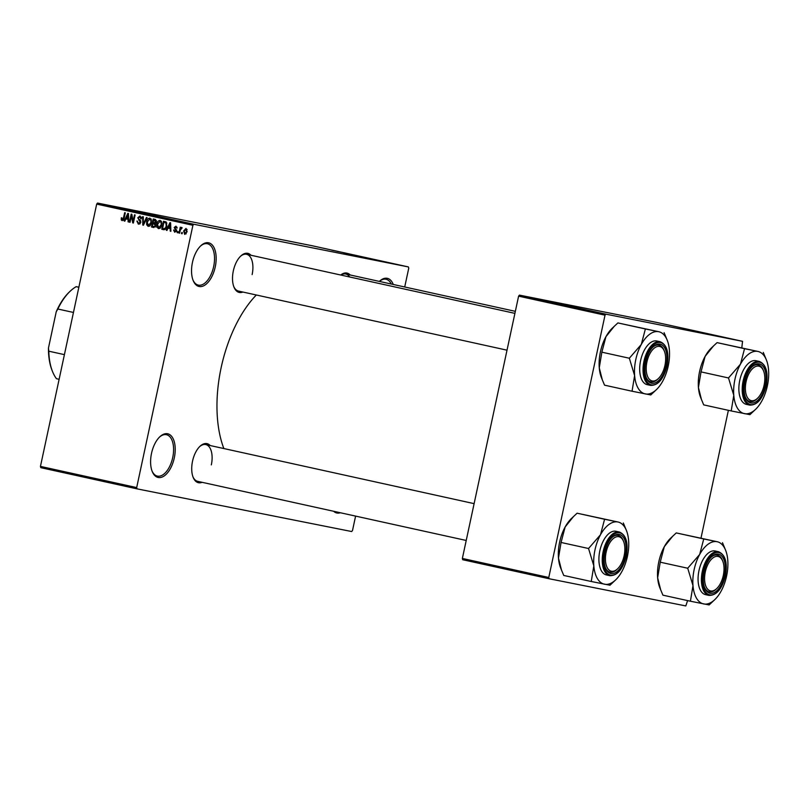 <?xml version="1.0" encoding="UTF-8"?>
<svg xmlns="http://www.w3.org/2000/svg" width="809" height="809" viewBox="0 0 809 809"><rect width="100%" height="100%" fill="white"/><g stroke="black" fill="none" stroke-linecap="round" stroke-linejoin="round"><path stroke-width="1.21" d="M215.245 266.909A22.359 11.609 -77.6 0 1 204.626 285.284A22.359 11.609 -77.6 0 1 193.139 280.46A22.359 11.609 -77.6 0 1 192.461 262.379A22.359 11.609 -77.6 0 1 200.774 245.794A22.359 11.609 -77.6 0 1 213.141 246.108A22.359 11.609 -77.6 0 1 215.245 266.909M192.936 279.924A21.176 11.002 102.4 0 0 198.316 285.112A21.176 11.002 102.4 0 0 213.657 266.576A21.176 11.002 102.4 0 0 207.417 243.742A21.176 11.002 102.4 0 0 200.359 246.199M174.299 457.884A22.359 11.609 -77.6 0 1 163.691 476.258A22.359 11.609 -77.6 0 1 152.203 471.435A22.359 11.609 -77.6 0 1 151.516 453.353A22.359 11.609 -77.6 0 1 159.828 436.769A22.359 11.609 -77.6 0 1 172.196 437.082A22.359 11.609 -77.6 0 1 174.299 457.884M151.991 470.899A21.176 11.002 102.4 0 0 157.371 476.086A21.176 11.002 102.4 0 0 172.722 457.55A21.176 11.002 102.4 0 0 166.482 434.716A21.176 11.002 102.4 0 0 159.413 437.173M340.316 512.744A22.359 11.609 -77.6 0 1 333.642 511.278M202.119 482.316A20.003 10.386 -77.6 0 1 193.149 477.33A20.003 10.386 -77.6 0 1 192.542 461.15A20.003 10.386 -77.6 0 1 199.975 446.305A20.003 10.386 -77.6 0 1 210.209 445.547M192.947 476.784A18.829 9.779 102.4 0 0 197.699 481.345L466.227 540.463M242.902 292.039A20.003 10.386 -77.6 0 1 233.943 287.043A20.003 10.386 -77.6 0 1 233.336 270.863A20.003 10.386 -77.6 0 1 240.769 256.028A20.003 10.386 -77.6 0 1 251.002 255.26M233.74 286.507A18.829 9.779 102.4 0 0 238.493 291.068L507.021 350.176M223.86 448.55A101.186 52.565 -77.6 0 1 221.15 367.64A101.186 52.565 -77.6 0 1 256.322 294.992M393.063 263.663L391.839 263.4L393.063 263.663M391.546 263.309L394.246 263.865L391.546 263.309M388.775 262.713L387.551 262.46L388.775 262.713M386.469 262.197L385.863 262.055M388.138 262.531L388.714 262.672M379.108 260.579L383.415 261.459L379.108 260.579M368.752 258.324L373.313 259.284L368.752 258.324M358.488 256.059L363.049 257.019L358.488 256.059M332.438 250.325L338.101 251.488L332.438 250.325M331.751 250.173L332.388 250.315M404.712 286.993L408.747 268.204L408.393 266.93L193.755 224.255L192.906 225.286L136.681 487.584L137.034 488.858L40.804 467.673L40.45 466.399L136.681 487.584M408.393 266.93L312.163 245.744L97.525 203.069L193.755 224.255M336.979 251.296L341.287 252.186L336.979 251.296M343.774 252.752L347.921 253.642L343.764 252.823M351.844 254.572L348.032 253.733L351.895 254.562M348.689 253.905L348.022 253.753M348.709 253.874L349.235 254.016M351.217 254.441L349.953 254.117M352.876 254.744L353.503 254.896M359.914 256.281L353.139 254.886L359.914 256.281M366.912 257.889L361.845 256.797L367.094 257.909M367.984 258.071L368.641 258.233M378.43 260.407L372.11 259.062L378.966 260.478M398.392 264.816L395.045 264.108L398.2 264.735M398.948 264.958L397.725 264.705L398.948 264.958M355.596 516.112L352.512 530.502L351.662 531.533L137.034 488.858M182.369 232.608L182.116 233.75L181.499 233.619L181.742 232.466L182.369 232.608M180.276 230.171L179.618 233.204L178.991 233.063L180.255 227.208L180.872 227.349L180.68 228.28L181.641 227.41L182.167 227.855L180.276 230.171M178.081 231.657L177.838 232.81L177.211 232.679L177.454 231.526L178.081 231.657M176.615 230.666L174.693 232.234L173.571 230.009L174.916 231.404L175.958 230.676L174.208 227.521L175.968 226.156L177.06 228.148L175.816 226.995L174.855 227.531L176.615 230.666M168.029 228.138L166.978 230.423L166.32 230.272L169.951 222.637L170.608 222.788L170.871 231.283L170.224 231.131L170.193 228.613L168.029 228.138L170.79 228.694M158.443 228.654L156.916 226.995L156.895 224.093C157.249 221.787 158.362 220.544 160.222 220.392L161.739 225.064L160.495 227.814L158.443 228.654M148.178 226.389L146.651 224.73L146.631 221.838C146.985 219.522 148.087 218.288 149.948 218.127L151.475 222.799L150.231 225.559L148.178 226.389M122.129 220.655L121.269 219.876L121.31 217.843L121.957 217.884L122.351 219.724L123.16 219.259L124.667 212.676L125.294 212.807L124.121 218.278L122.129 220.655M192.906 225.286L96.686 204.101L40.45 466.399M125.901 218.855L124.839 221.14L124.192 220.999L127.812 213.364L128.469 213.515L128.742 222L128.085 221.858L128.065 219.33L125.901 218.855L128.661 219.411M131.463 215.851L130.077 222.293L129.45 222.162L131.179 214.112L131.847 214.254L133.101 221.292L134.486 214.83L135.113 214.972L133.384 223.021L132.706 222.88L131.463 215.851L132.16 215.993M141.363 217.196L139.856 216.893L138.4 217.924L138.42 218.794L140.281 220.2L140.827 222.323L138.379 224.235L136.893 221.059L138.632 223.304L140.2 222.202L137.783 217.763L140.038 215.942L141.403 218.764L140.756 218.733L139.805 216.883L142.202 217.358M147.096 217.611L143.405 225.236L142.799 225.094L142.677 216.64L143.324 216.782L143.274 224.214L146.449 217.469L147.096 217.611M155.844 225.499L153.437 227.44L151.505 227.016L153.225 218.966L155.166 219.391L156.45 221.787L155.419 223.335L155.844 225.499L152.931 223.385L152.325 226.207L154.327 226.54L155.217 225.367M166.836 226.126C166.512 228.451 165.43 229.635 163.6 229.675L161.77 229.271L163.499 221.221L166.199 221.969L166.836 226.126L166.209 225.974L165.885 222.9L163.914 222.303L162.599 228.472L166.158 229.2M187.132 231.728L184.735 234.438L183.643 231.02L186.03 228.371L187.132 231.728M687.589 600.602L685.82 605.931L549.129 578.748L462.718 559.727L462.364 558.453L548.775 577.484L549.129 578.748M741.813 347.688L742.551 341.327L656.139 322.306L519.449 295.123L605.85 314.155L605.011 315.176L548.775 577.484M605.011 315.176L518.599 296.155L462.364 558.453M742.551 341.327L605.85 314.155M728.383 410.315L701.019 537.965M518.599 296.155L519.449 295.123M96.686 204.101L97.525 203.069M379.34 281.401A22.359 11.609 -77.6 0 1 379.431 281.32A22.359 11.609 -77.6 0 1 393.275 284.475M340.751 275.02A20.003 10.386 -77.6 0 1 350.166 274.979M252.135 274.585A18.829 9.779 102.4 0 0 246.593 254.289A18.829 9.779 102.4 0 0 240.354 256.433M349.66 276.981A18.829 9.779 102.4 0 0 345.756 274.008A18.829 9.779 102.4 0 0 340.963 275.07M211.341 464.872A18.829 9.779 102.4 0 0 205.799 444.576A18.829 9.779 102.4 0 0 199.56 446.71M391.263 284.03A21.176 11.002 102.4 0 0 386.085 279.267A21.176 11.002 102.4 0 0 379.381 281.411M123.302 220.281L121.269 219.876M121.937 217.975L121.31 217.843M123.534 219.957L122.351 219.724M123.807 219.391L123.16 219.259M124.849 221.13L124.192 220.999M127.66 219.209L128.014 214.284L126.315 217.965L128.631 218.46M128.742 221.99L128.085 221.858M128.661 219.451L128.065 219.33M130.077 222.283L129.45 222.162M133.728 221.413L133.101 221.292M133.384 223.011L132.706 222.88M139.694 224.063L139.35 223.446M137.52 221.181L136.893 221.059M140.21 223.618L138.632 223.304M140.827 222.333L140.2 222.202M138.41 217.884L137.783 217.763M143.415 225.226L142.799 225.094M143.85 224.326L143.274 224.214M147.582 224.912L146.651 224.73M151.344 219.391L149.756 219.077L147.248 221.99L146.631 221.838M150.504 219.219L151.02 218.824M149.503 226.176L149.19 225.61M151.657 220.897L149.756 219.077M151.475 222.758L150.848 222.637L150.98 220.756M150.019 225.772L148.371 225.448L150.848 222.637M147.248 221.99L148.371 225.448M153.983 227.511L151.505 227.016M153.902 227.491L154.094 226.591M154.701 223.739L154.903 222.819M155.419 220.392L155.611 219.522M154.165 223.658L152.931 223.385M154.741 220.281L156.461 220.624L153.649 220.038L153.134 222.445L154.307 222.708L155.803 221.787L153.649 220.038M156.43 221.909L155.803 221.787M155.894 222.95L154.307 222.708M155.338 226.742L153.649 226.5M155.277 226.823L153.74 226.52M157.846 227.177L156.916 226.995M161.608 221.646L160.02 221.332L157.522 224.245L156.895 224.093M160.769 221.484L161.284 221.09M159.778 228.431L159.454 227.875M161.921 223.153L160.02 221.332M161.749 225.023L161.112 224.902L161.244 223.021M160.283 228.037L158.645 227.713L161.112 224.902M157.522 224.245L158.645 227.713M164.116 229.746L161.77 229.271M164.166 229.746L164.358 228.846M165.683 222.647L165.875 221.797M165.026 222.546L163.914 222.303M166.907 223.102L165.885 222.9M166.219 228.027L165.542 227.895L166.209 225.974M163.721 228.714L165.542 227.895M165.542 229.078L163.792 228.735M166.978 230.403L166.32 230.272M169.799 228.482L170.143 223.567L168.444 227.238L170.76 227.733M170.871 231.263L170.224 231.131M170.79 228.725L170.193 228.613M174.218 230.14L173.571 230.009M176.19 231.657L174.916 231.404M176.584 230.808L175.958 230.676M176.675 230.262L175.907 230.11M174.835 227.642L174.208 227.521M177.05 227.248L175.816 226.995M177.838 232.8L177.211 232.679M179.628 233.194L178.991 233.063M181.388 228.441L180.68 228.28M182.126 233.74L181.499 233.619M187.132 229.463L185.837 229.21L184.27 231.162L183.643 231.02M187.122 231.768L186.495 231.647L185.837 229.21M186.222 233.862L184.927 233.609L186.495 231.647M184.27 231.162L184.927 233.609M339.487 251.811L337.677 251.447L339.487 251.811M362.311 256.827L363.15 257.04M366.174 257.677L367.953 258.081L366.174 257.677M367.953 258.091L367.266 257.909M364.434 257.323L366.285 257.747L364.434 257.323M366.285 257.758L365.668 257.596M372.575 259.082L373.424 259.305M376.438 259.932L373.222 259.295L376.438 259.932M377.803 260.286L378.359 260.356M381.615 261.095L379.815 260.72L381.615 261.095M397.745 264.644L395.51 264.179L397.735 264.674M59.128 379.3L56.458 378.703A51.776 26.889 102.4 0 1 52.504 371.503A51.776 26.889 102.4 0 1 48.803 351.197L48.459 348.042L56.236 311.738A50.593 26.282 -77.6 0 1 69.362 291.988L70.181 291.21A51.776 26.889 102.4 0 0 57.854 309.018L56.236 311.738M64.407 354.635L48.803 351.197M73.457 312.456L57.854 309.018M78.857 287.266L76.188 286.669L78.867 287.185M52.504 371.503L52.089 370.461A50.593 26.282 -77.6 0 1 48.459 348.042M76.188 286.669A51.776 26.889 102.4 0 0 70.181 291.21M664.927 365.476A17.646 9.172 102.4 0 0 664.381 351.197A17.646 9.172 102.4 0 0 655.32 347.395A17.646 9.172 102.4 0 0 646.937 361.896A17.646 9.172 102.4 0 0 648.596 378.319A17.646 9.172 102.4 0 0 658.364 378.572A17.646 9.172 102.4 0 0 664.927 365.476M664.169 350.691A18.829 9.779 102.4 0 0 658.991 345.089A18.829 9.779 102.4 0 0 652.762 347.223A18.829 9.779 -77.6 0 1 658.991 345.089A18.829 9.779 -77.6 0 1 663.967 350.145L664.381 351.197M658.364 378.572L657.535 379.35A18.829 9.779 -77.6 0 1 650.901 381.858A18.829 9.779 -77.6 0 1 646.138 377.297A18.829 9.779 102.4 0 0 650.901 381.858A18.829 9.779 102.4 0 0 657.95 378.936M632.041 391.222L604.545 385.165L602.29 379.785L599.267 367.812A31.834 16.534 -77.6 0 1 600.43 351.814A31.834 16.534 -77.6 0 1 605.941 336.686L614.223 326.351L617.884 322.922L645.38 328.97L641.294 344.462L629.341 358.235L634.62 375.588L632.041 391.222L650.77 394.944L656.382 389.665A31.834 16.534 -77.6 0 1 645.329 393.943A31.834 16.534 -77.6 0 1 634.62 375.588A31.834 16.534 -77.6 0 1 641.294 344.462A31.834 16.534 -77.6 0 1 658.678 331.7L645.38 328.97M602.199 379.552L601.4 377.56A31.834 16.534 -77.6 0 1 599.267 367.812L601.856 352.178L605.941 336.686A31.834 16.534 -77.6 0 1 612.271 328.191L614.223 326.351M617.884 322.922L658.678 331.7A31.834 16.534 102.4 0 1 667.253 340.296A31.834 16.534 102.4 0 1 669.387 350.054A31.834 16.534 -77.6 0 1 668.224 366.052A31.834 16.534 -77.6 0 1 662.713 381.181A31.834 16.534 -77.6 0 1 656.382 389.665M666.12 365.719A20.003 10.386 -77.6 0 1 656.625 382.151A20.003 10.386 -77.6 0 1 646.351 377.843A20.003 10.386 -77.6 0 1 645.734 361.663A20.003 10.386 -77.6 0 1 653.176 346.818A20.003 10.386 -77.6 0 1 664.24 347.101A20.003 10.386 -77.6 0 1 666.12 365.719M660.144 341.722L656.807 340.993A22.359 11.609 102.4 0 0 640.607 360.561A22.359 11.609 102.4 0 0 647.2 384.659L650.537 385.387A22.359 11.609 -77.6 0 1 643.954 361.289A22.359 11.609 -77.6 0 1 660.144 341.722C666.99 344.644 669.296 352.704 667.061 365.901C663.602 379.077 658.091 385.569 650.537 385.387M667.253 340.296L664.108 332.691M601.856 352.178L629.341 358.235M629.533 357.881A36.536 18.981 102.4 0 0 629.382 358.63M764.09 385.195A17.646 9.172 102.4 0 0 763.554 370.916A17.646 9.172 102.4 0 0 754.484 367.104A17.646 9.172 102.4 0 0 746.1 381.615A17.646 9.172 102.4 0 0 747.759 398.038A17.646 9.172 102.4 0 0 757.527 398.291A17.646 9.172 102.4 0 0 764.09 385.195M763.332 370.411A18.829 9.779 102.4 0 0 758.164 364.798A18.829 9.779 102.4 0 0 751.925 366.942A18.829 9.779 -77.6 0 1 758.164 364.798A18.829 9.779 -77.6 0 1 763.13 369.865L763.554 370.916M757.527 398.291L756.708 399.07A18.829 9.779 -77.6 0 1 750.064 401.577A18.829 9.779 -77.6 0 1 745.301 397.017A18.829 9.779 102.4 0 0 750.064 401.577A18.829 9.779 102.4 0 0 757.123 398.655M731.205 410.942L703.709 404.884L701.454 399.504L698.43 387.531A31.834 16.534 -77.6 0 1 699.593 371.533A31.834 16.534 -77.6 0 1 705.104 356.405L713.386 346.07L717.057 342.632L744.543 348.689L740.457 364.181L728.505 377.955L733.783 395.308L731.205 410.942L749.933 414.663L755.545 409.384A31.834 16.534 -77.6 0 1 744.492 413.662A31.834 16.534 -77.6 0 1 733.783 395.308A31.834 16.534 -77.6 0 1 740.457 364.181A31.834 16.534 -77.6 0 1 757.841 351.419L744.543 348.689M701.363 399.272L700.564 397.28A31.834 16.534 -77.6 0 1 698.43 387.531L701.019 371.897L705.104 356.405A31.834 16.534 -77.6 0 1 711.435 347.91L713.386 346.07M717.057 342.632L757.841 351.419A31.834 16.534 102.4 0 1 766.416 360.015A31.834 16.534 102.4 0 1 768.55 369.774A31.834 16.534 -77.6 0 1 767.387 385.762A31.834 16.534 -77.6 0 1 761.876 400.89A31.834 16.534 -77.6 0 1 755.545 409.384M765.284 385.428A20.003 10.386 -77.6 0 1 755.788 401.871A20.003 10.386 -77.6 0 1 745.514 397.553A20.003 10.386 -77.6 0 1 744.907 381.373A20.003 10.386 -77.6 0 1 752.34 366.538A20.003 10.386 -77.6 0 1 763.403 366.821A20.003 10.386 -77.6 0 1 765.284 385.428M759.307 361.441L755.97 360.703A22.359 11.609 102.4 0 0 739.78 380.27A22.359 11.609 102.4 0 0 746.363 404.369L749.7 405.107A22.359 11.609 -77.6 0 1 743.117 381.009A22.359 11.609 -77.6 0 1 759.307 361.441C766.153 364.353 768.459 372.413 766.224 385.62C762.766 398.797 757.254 405.289 749.7 405.107M766.416 360.015L763.271 352.411M701.019 371.897L728.505 377.955M728.697 377.601A36.536 18.981 102.4 0 0 728.545 378.349M606.143 552.183A17.646 9.172 102.4 0 0 607.802 568.596A17.646 9.172 102.4 0 0 617.57 568.848A17.646 9.172 102.4 0 0 624.133 555.753A17.646 9.172 102.4 0 0 623.597 541.484A17.646 9.172 102.4 0 0 614.527 537.672A17.646 9.172 102.4 0 0 606.143 552.183M617.57 568.848L616.751 569.627A18.829 9.779 -77.6 0 1 610.107 572.135A18.829 9.779 -77.6 0 1 605.344 567.574A18.829 9.779 102.4 0 0 610.107 572.135A18.829 9.779 102.4 0 0 617.166 569.223M623.375 540.978A18.829 9.779 102.4 0 0 618.207 535.366A18.829 9.779 102.4 0 0 611.968 537.51A18.829 9.779 -77.6 0 1 618.207 535.366A18.829 9.779 -77.6 0 1 623.173 540.432L623.597 541.484M593.826 565.875A31.834 16.534 -77.6 0 1 594.989 549.877A31.834 16.534 -77.6 0 1 600.5 534.749L588.548 548.512L593.826 565.875L591.248 581.499L609.976 585.231L615.588 579.952A31.834 16.534 -77.6 0 1 604.535 584.229A31.834 16.534 102.4 0 1 593.826 565.875M588.74 548.168A36.536 18.981 102.4 0 0 588.659 548.532A36.536 18.981 102.4 0 0 588.588 548.906M604.95 551.94A20.003 10.386 -77.6 0 1 612.383 537.095A20.003 10.386 -77.6 0 1 623.446 537.388A20.003 10.386 -77.6 0 1 625.327 555.995A20.003 10.386 -77.6 0 1 615.831 572.438A20.003 10.386 -77.6 0 1 605.557 568.12A20.003 10.386 -77.6 0 1 604.95 551.94M599.823 550.838A22.359 11.609 102.4 0 0 606.406 574.936L609.743 575.674A22.359 11.609 -77.6 0 1 603.16 551.576A22.359 11.609 -77.6 0 1 619.35 532.009L616.013 531.27A22.359 11.609 102.4 0 0 599.823 550.838M591.248 581.499L563.752 575.452L561.497 570.062L558.473 558.089L561.062 542.465L588.548 548.512M561.062 542.465L565.147 526.962L573.429 516.638L577.1 513.199L604.586 519.257L600.5 534.749A31.834 16.534 -77.6 0 1 617.884 521.977L604.586 519.257M577.1 513.199L617.884 521.977A31.834 16.534 -77.6 0 1 626.459 530.583A31.834 16.534 -77.6 0 1 628.593 540.331A31.834 16.534 -77.6 0 1 621.919 571.457A31.834 16.534 -77.6 0 1 615.588 579.952M626.459 530.583L623.324 522.978M561.406 569.839L560.607 567.847A31.834 16.534 -77.6 0 1 558.473 558.089A31.834 16.534 -77.6 0 1 565.147 526.962A31.834 16.534 -77.6 0 1 571.478 518.478L573.429 516.638M705.306 571.902A17.646 9.172 102.4 0 0 706.965 588.315A17.646 9.172 102.4 0 0 716.734 588.568A17.646 9.172 102.4 0 0 723.297 575.472A17.646 9.172 102.4 0 0 722.761 561.193A17.646 9.172 102.4 0 0 713.69 557.391A17.646 9.172 102.4 0 0 705.306 571.902M716.734 588.568L715.914 589.346A18.829 9.779 -77.6 0 1 709.271 591.854A18.829 9.779 -77.6 0 1 704.518 587.294A18.829 9.779 102.4 0 0 709.271 591.854A18.829 9.779 102.4 0 0 716.329 588.942M722.548 560.698A18.829 9.779 102.4 0 0 717.371 555.085A18.829 9.779 102.4 0 0 711.131 557.219A18.829 9.779 -77.6 0 1 717.371 555.085A18.829 9.779 -77.6 0 1 722.336 560.152L722.761 561.193M692.989 585.595A31.834 16.534 -77.6 0 1 694.152 569.597A31.834 16.534 -77.6 0 1 699.664 554.468L687.721 568.231L692.989 585.595L690.411 601.218L709.139 604.94L714.751 599.671A31.834 16.534 -77.6 0 1 703.699 603.949A31.834 16.534 102.4 0 1 692.989 585.595M687.913 567.878A36.536 18.981 102.4 0 0 687.832 568.252A36.536 18.981 102.4 0 0 687.751 568.626M704.113 571.66A20.003 10.386 -77.6 0 1 711.546 556.814A20.003 10.386 -77.6 0 1 722.609 557.108A20.003 10.386 -77.6 0 1 724.49 575.715A20.003 10.386 -77.6 0 1 714.994 592.158A20.003 10.386 -77.6 0 1 704.72 587.84A20.003 10.386 -77.6 0 1 704.113 571.66M698.986 570.557A22.359 11.609 102.4 0 0 705.569 594.655L708.906 595.394A22.359 11.609 -77.6 0 1 702.323 571.296A22.359 11.609 -77.6 0 1 718.523 551.718L715.176 550.99A22.359 11.609 102.4 0 0 698.986 570.557M690.411 601.218L662.915 595.161L660.66 589.781L657.646 577.808L660.225 562.184L687.721 568.231M660.225 562.184L664.31 546.682L672.592 536.347L676.263 532.919L703.749 538.966L699.664 554.468A31.834 16.534 -77.6 0 1 717.047 541.696L703.749 538.966M676.263 532.919L717.047 541.696A31.834 16.534 -77.6 0 1 725.622 550.292A31.834 16.534 -77.6 0 1 727.756 560.05A31.834 16.534 -77.6 0 1 721.082 591.177A31.834 16.534 -77.6 0 1 714.751 599.671M725.622 550.292L722.488 542.697M660.569 589.559L659.77 587.567A31.834 16.534 -77.6 0 1 657.646 577.808A31.834 16.534 -77.6 0 1 664.31 546.682A31.834 16.534 -77.6 0 1 670.641 538.187L672.592 536.347M124.111 218.329L123.484 218.197M128.55 216.124L128.004 216.023M140.665 220.675L138.966 220.341M144.427 223.132L143.81 223.001M155.844 223.011L154.499 222.738M170.689 225.408L170.143 225.296M176.675 229.918L175.361 229.655M666.96 365.88A21.651 11.245 102.4 0 0 660.468 342.52A21.651 11.245 102.4 0 0 644.894 361.492A21.651 11.245 102.4 0 0 651.397 384.851A21.651 11.245 102.4 0 0 666.96 365.88M766.123 385.6A21.651 11.245 102.4 0 0 759.631 362.24A21.651 11.245 102.4 0 0 744.068 381.211A21.651 11.245 102.4 0 0 750.56 404.571A21.651 11.245 102.4 0 0 766.123 385.6M604.111 551.778A21.651 11.245 102.4 0 0 610.603 575.138A21.651 11.245 102.4 0 0 626.166 556.157A21.651 11.245 102.4 0 0 619.674 532.797A21.651 11.245 102.4 0 0 604.111 551.778M703.274 571.488A21.651 11.245 102.4 0 0 709.766 594.858A21.651 11.245 102.4 0 0 725.329 575.877A21.651 11.245 102.4 0 0 718.837 552.517A21.651 11.245 102.4 0 0 703.274 571.488M154.418 222.728L156.825 223.203M153.7 226.51L156.097 226.985M246.593 254.289L514.908 313.366M515.343 311.344L345.756 274.008M474.114 503.643L205.799 444.576M609.743 575.674C617.297 575.856 622.809 569.354 626.267 556.177C628.502 542.981 626.196 534.921 619.35 532.009M708.906 595.394C716.461 595.576 721.972 589.073 725.43 575.897C727.665 562.7 725.36 554.64 718.523 551.718"/></g></svg>
